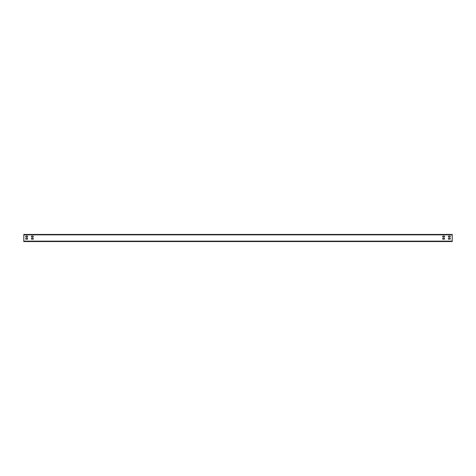 <?xml version="1.0" encoding="UTF-8"?>
<svg xmlns="http://www.w3.org/2000/svg" width="476" height="476" viewBox="0 0 476 476"><rect width="100%" height="100%" fill="white"/><g stroke="black" fill="none" stroke-linecap="round" stroke-linejoin="round"><path stroke-width="0.71" d="M23.8 241.142L23.8 241.57L452.2 241.57L452.2 234.43L23.8 234.43L23.8 241.142L452.2 241.142M449.844 237.072A0.5 0.5 0 0 0 450.344 236.572A0.5 0.5 0 0 0 449.844 236.072L448.844 236.072A0.5 0.5 0 0 0 448.344 236.572A0.5 0.5 0 0 0 448.844 237.072L449.844 237.072A0.5 0.5 0 0 0 450.344 236.572A0.5 0.5 0 0 0 449.844 236.072M449.844 238.214L448.844 238.214A0.5 0.5 0 0 0 448.344 238.714A0.5 0.5 0 0 0 448.844 239.214L449.844 239.214A0.5 0.5 0 0 0 450.344 238.714A0.5 0.5 0 0 0 449.844 238.214A0.5 0.5 0 0 1 450.344 238.714A0.5 0.5 0 0 1 449.844 239.214M443.132 237.072L444.132 237.072A0.5 0.5 0 0 0 444.632 236.572A0.5 0.5 0 0 0 444.132 236.072L443.132 236.072A0.5 0.5 0 0 0 442.632 236.572A0.5 0.5 0 0 0 443.132 237.072A0.5 0.5 0 0 1 442.632 236.572A0.5 0.5 0 0 1 443.132 236.072M443.132 238.214A0.5 0.5 0 0 0 442.632 238.714A0.5 0.5 0 0 0 443.132 239.214L444.132 239.214A0.5 0.5 0 0 0 444.632 238.714A0.5 0.5 0 0 0 444.132 238.214L443.132 238.214A0.5 0.5 0 0 0 442.632 238.714A0.5 0.5 0 0 0 443.132 239.214M26.156 237.072L27.156 237.072A0.5 0.5 0 0 0 27.656 236.572A0.5 0.5 0 0 0 27.156 236.072L26.156 236.072A0.5 0.5 0 0 0 25.656 236.572A0.5 0.5 0 0 0 26.156 237.072A0.5 0.5 0 0 1 25.656 236.572A0.5 0.5 0 0 1 26.156 236.072M26.156 238.214A0.5 0.5 0 0 0 25.656 238.714A0.5 0.5 0 0 0 26.156 239.214L27.156 239.214A0.5 0.5 0 0 0 27.656 238.714A0.5 0.5 0 0 0 27.156 238.214L26.156 238.214A0.5 0.5 0 0 0 25.656 238.714A0.5 0.5 0 0 0 26.156 239.214M32.868 237.072A0.5 0.5 0 0 0 33.368 236.572A0.5 0.5 0 0 0 32.868 236.072L31.868 236.072A0.5 0.5 0 0 0 31.368 236.572A0.5 0.5 0 0 0 31.868 237.072L32.868 237.072A0.5 0.5 0 0 0 33.368 236.572A0.5 0.5 0 0 0 32.868 236.072M32.868 238.214L31.868 238.214A0.5 0.5 0 0 0 31.368 238.714A0.5 0.5 0 0 0 31.868 239.214L32.868 239.214A0.5 0.5 0 0 0 33.368 238.714A0.5 0.5 0 0 0 32.868 238.214A0.5 0.5 0 0 1 33.368 238.714A0.5 0.5 0 0 1 32.868 239.214M448.844 236.072A0.5 0.5 0 0 0 448.344 236.572A0.5 0.5 0 0 0 448.844 237.072M448.844 238.214A0.5 0.5 0 0 0 448.344 238.714A0.5 0.5 0 0 0 448.844 239.214M444.132 237.072A0.5 0.5 0 0 0 444.632 236.572A0.5 0.5 0 0 0 444.132 236.072M444.132 239.214A0.5 0.5 0 0 0 444.632 238.714A0.5 0.5 0 0 0 444.132 238.214M27.156 237.072A0.5 0.5 0 0 0 27.656 236.572A0.5 0.5 0 0 0 27.156 236.072M27.156 239.214A0.5 0.5 0 0 0 27.656 238.714A0.5 0.5 0 0 0 27.156 238.214M31.868 236.072A0.5 0.5 0 0 0 31.368 236.572A0.5 0.5 0 0 0 31.868 237.072M31.868 238.214A0.5 0.5 0 0 0 31.368 238.714A0.5 0.5 0 0 0 31.868 239.214M23.8 234.858L452.2 234.858"/></g></svg>
